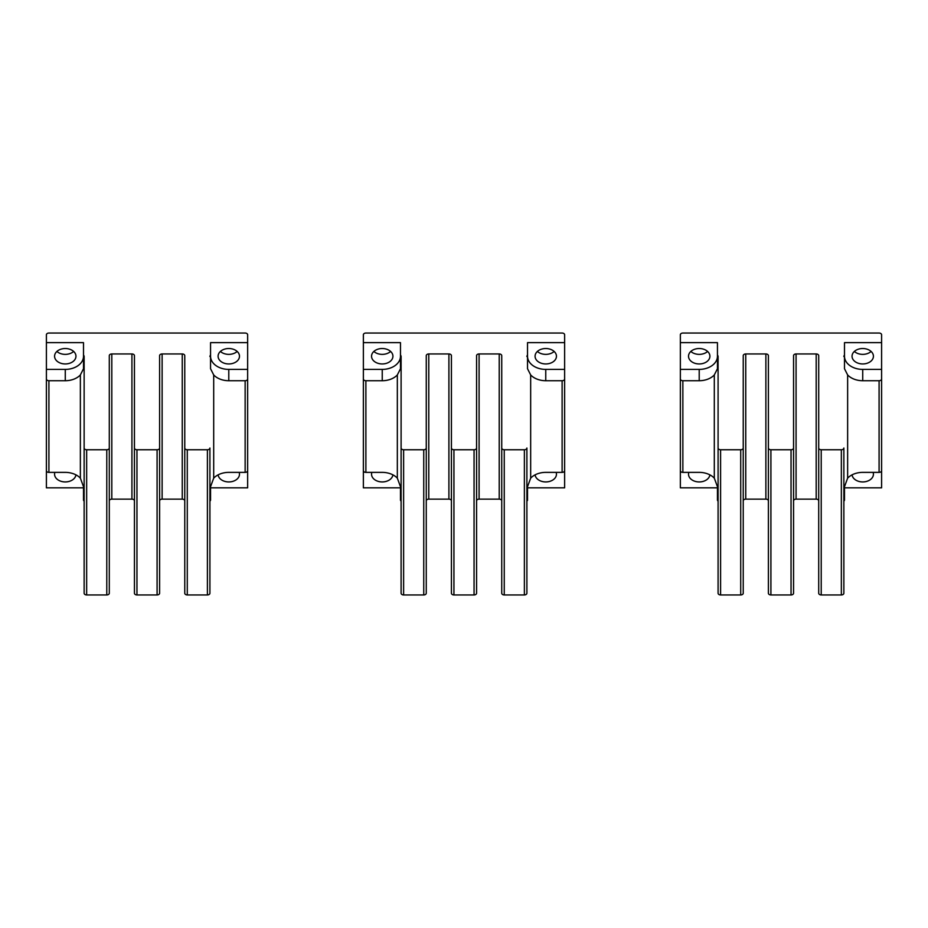 <?xml version="1.0" encoding="UTF-8"?>
<svg xmlns="http://www.w3.org/2000/svg" width="928" height="928" viewBox="0 0 928 928"><rect width="100%" height="100%" fill="white"/><g stroke="black" fill="none" stroke-linecap="round" stroke-linejoin="round"><path stroke-width="1.39" d="M209.914 480.808L209.914 501.758A3.77 2.61 0 0 1 210.552 500.32L210.552 486.701L213.695 478.152L213.695 374.947L210.552 368.729L210.552 342.629L247.648 342.629L247.648 334.788A2.517 1.74 0 0 0 245.143 333.048L48.917 333.048A2.517 1.74 0 0 0 46.4 334.788L46.4 342.629L83.508 342.629L83.508 355.111A3.77 2.61 0 0 1 84.135 356.561L84.135 448.015A2.517 1.74 0 0 0 86.652 449.755L106.778 449.755A2.517 1.74 0 0 0 109.295 448.015L109.295 593.212A2.517 1.74 180 0 1 106.778 594.952L106.778 449.755M210.552 487.826L247.648 487.826L247.648 369.402L228.787 369.402A18.235 13.154 0 0 1 210.552 356.236M83.508 487.826L46.4 487.826L46.4 342.629M83.508 356.236A18.235 13.154 0 0 1 65.273 369.402L65.273 380.724A18.235 13.154 180 0 0 80.365 374.947L80.365 478.152L83.508 486.701L83.508 500.32A3.77 2.61 180 0 1 84.135 501.758M106.778 594.952L86.652 594.952A2.517 1.74 180 0 1 84.135 593.212L84.135 448.015M109.295 480.808L109.295 500.888A2.517 1.74 180 0 1 111.812 499.148L131.927 499.148A2.517 1.74 180 0 1 134.444 500.888M157.087 594.952L136.961 594.952A2.517 1.74 180 0 1 134.444 593.212L134.444 448.015A2.517 1.74 0 0 0 136.961 449.755L157.087 449.755A2.517 1.74 0 0 0 159.604 448.015L159.604 593.212A2.517 1.74 180 0 1 157.087 594.952L157.087 449.755M159.604 480.808L159.604 500.888A2.517 1.74 180 0 1 162.122 499.148L182.248 499.148A2.517 1.74 180 0 1 184.765 500.888M209.914 448.015L209.914 593.212A2.517 1.74 180 0 1 207.408 594.952L187.282 594.952A2.517 1.74 180 0 1 184.765 593.212L184.765 448.015A2.517 1.74 0 0 0 187.282 449.755L207.408 449.755A2.517 1.74 0 0 0 209.914 448.015L209.914 448.108M210.552 355.111A3.77 2.61 0 0 0 209.914 356.561M184.765 448.015L184.765 355.691A2.517 1.74 0 0 0 182.248 353.951L162.122 353.951A2.517 1.74 0 0 0 159.604 355.691L159.604 448.015M134.444 448.015L134.444 355.691A2.517 1.74 0 0 0 131.927 353.951L111.812 353.951A2.517 1.74 0 0 0 109.295 355.691L109.295 448.015M54.88 472.375A10.695 7.714 180 0 0 54.578 474.22A10.695 7.714 180 0 0 65.273 481.934A10.695 7.714 180 0 0 75.922 474.858M65.273 369.402L46.4 369.402L46.4 378.972A2.517 1.74 0 0 0 48.917 380.724L65.273 380.724M65.273 348.522A10.695 7.714 180 0 0 54.578 356.236A10.695 7.714 180 0 0 65.273 363.95A10.695 7.714 180 0 0 75.957 356.236A10.695 7.714 180 0 0 65.273 348.522M247.648 342.629L247.648 378.972A2.517 1.74 0 0 1 245.143 380.724L228.787 380.724L228.787 369.402M228.787 348.522A10.695 7.714 180 0 0 218.092 356.236A10.695 7.714 180 0 0 228.787 363.95A10.695 7.714 180 0 0 239.482 356.236A10.695 7.714 180 0 0 228.787 348.522M218.126 474.858A10.695 7.714 180 0 0 228.787 481.934A10.695 7.714 180 0 0 239.482 474.22A10.695 7.714 180 0 0 239.169 472.375M80.365 478.152A18.235 13.154 180 0 0 65.273 472.375L48.917 472.375L48.917 380.724M46.4 378.972L46.4 470.635A2.517 1.74 0 0 0 48.917 472.375M237.162 351.445A10.695 7.714 0 0 1 228.787 354.368A10.695 7.714 0 0 1 220.4 351.445M73.648 351.445A10.695 7.714 0 0 1 65.273 354.368A10.695 7.714 0 0 1 56.886 351.445M83.508 355.111L83.508 368.729L80.365 374.947M109.295 355.691L109.295 448.108M159.604 355.691L159.604 448.108M245.143 380.724L245.143 472.375A2.517 1.74 0 0 0 247.648 470.635L247.648 378.972M245.143 472.375L228.787 472.375A18.235 13.154 180 0 0 213.695 478.152M213.695 374.947A18.235 13.154 180 0 0 228.787 380.724M526.895 480.808L526.895 501.758A3.77 2.61 0 0 1 527.522 500.32L527.522 486.701L530.665 478.152L530.665 374.947L527.522 368.729L527.522 342.629L564.63 342.629L564.63 334.788A2.517 1.74 0 0 0 562.113 333.048L365.887 333.048A2.517 1.74 0 0 0 363.37 334.788L363.37 342.629L400.478 342.629L400.478 355.111A3.77 2.61 0 0 1 401.105 356.561L401.105 448.015A2.517 1.74 0 0 0 403.622 449.755L423.748 449.755A2.517 1.74 0 0 0 426.265 448.015L426.265 593.212A2.517 1.74 180 0 1 423.748 594.952L423.748 449.755M527.522 487.826L564.63 487.826L564.63 369.402L545.757 369.402A18.235 13.154 0 0 1 527.522 356.236M400.478 487.826L363.37 487.826L363.37 342.629M400.478 356.236A18.235 13.154 0 0 1 382.243 369.402L382.243 380.724A18.235 13.154 180 0 0 397.335 374.947L397.335 478.152L400.478 486.701L400.478 500.32A3.77 2.61 180 0 1 401.105 501.758L401.105 480.808M423.748 594.952L403.622 594.952A2.517 1.74 180 0 1 401.105 593.212L401.105 448.015M426.265 480.808L426.265 500.888A2.517 1.74 180 0 1 428.782 499.148L448.908 499.148A2.517 1.74 180 0 1 451.426 500.888L451.426 480.808M474.057 594.952L453.943 594.952A2.517 1.74 180 0 1 451.426 593.212L451.426 448.015A2.517 1.74 0 0 0 453.943 449.755L474.057 449.755A2.517 1.74 0 0 0 476.574 448.015L476.574 593.212A2.517 1.74 180 0 1 474.057 594.952L474.057 449.755M476.574 480.808L476.574 500.888A2.517 1.74 180 0 1 479.092 499.148L499.218 499.148A2.517 1.74 180 0 1 501.735 500.888L501.735 480.808M526.895 448.015L526.895 593.212A2.517 1.74 180 0 1 524.378 594.952L504.252 594.952A2.517 1.74 180 0 1 501.735 593.212L501.735 448.015A2.517 1.74 0 0 0 504.252 449.755L524.378 449.755A2.517 1.74 0 0 0 526.895 448.015L526.895 448.108M527.522 355.111A3.77 2.61 0 0 0 526.895 356.561M501.735 448.015L501.735 355.691A2.517 1.74 0 0 0 499.218 353.951L479.092 353.951A2.517 1.74 0 0 0 476.574 355.691L476.574 448.015M451.426 448.015L451.426 355.691A2.517 1.74 0 0 0 448.908 353.951L428.782 353.951A2.517 1.74 0 0 0 426.265 355.691L426.265 448.015M371.861 472.375A10.695 7.714 180 0 0 371.548 474.22A10.695 7.714 180 0 0 382.243 481.934A10.695 7.714 180 0 0 392.892 474.858M382.243 369.402L363.37 369.402L363.37 378.972A2.517 1.74 0 0 0 365.887 380.724L382.243 380.724M382.243 348.522A10.695 7.714 180 0 0 371.548 356.236A10.695 7.714 180 0 0 382.243 363.95A10.695 7.714 180 0 0 392.927 356.236A10.695 7.714 180 0 0 382.243 348.522M564.63 342.629L564.63 378.972A2.517 1.74 0 0 1 562.113 380.724L545.757 380.724L545.757 369.402M545.757 348.522A10.695 7.714 180 0 0 535.073 356.236A10.695 7.714 180 0 0 545.757 363.95A10.695 7.714 180 0 0 556.452 356.236A10.695 7.714 180 0 0 545.757 348.522M535.108 474.858A10.695 7.714 180 0 0 545.757 481.934A10.695 7.714 180 0 0 556.452 474.22A10.695 7.714 180 0 0 556.139 472.375M397.335 478.152A18.235 13.154 180 0 0 382.243 472.375L365.887 472.375L365.887 380.724M363.37 378.972L363.37 470.635A2.517 1.74 0 0 0 365.887 472.375M554.144 351.445A10.695 7.714 0 0 1 545.757 354.368A10.695 7.714 0 0 1 537.382 351.445M390.618 351.445A10.695 7.714 0 0 1 382.243 354.368A10.695 7.714 0 0 1 373.856 351.445M400.478 355.111L400.478 368.729L397.335 374.947M401.105 448.108L401.105 356.561M426.265 355.691L426.265 448.108M451.426 448.108L451.426 355.691M476.574 355.691L476.574 448.108M501.735 448.108L501.735 355.691M562.113 380.724L562.113 472.375A2.517 1.74 0 0 0 564.63 470.635L564.63 378.972M562.113 472.375L545.757 472.375A18.235 13.154 180 0 0 530.665 478.152M530.665 374.947A18.235 13.154 180 0 0 545.757 380.724M843.865 480.808L843.865 501.758A3.77 2.61 0 0 1 844.492 500.32L844.492 486.701L847.635 478.152L847.635 374.947L844.492 368.729L844.492 342.629L881.6 342.629L881.6 334.788A2.517 1.74 0 0 0 879.083 333.048L682.857 333.048A2.517 1.74 0 0 0 680.352 334.788L680.352 342.629L717.448 342.629L717.448 355.111A3.77 2.61 0 0 1 718.086 356.561L718.086 448.015A2.517 1.74 0 0 0 720.592 449.755L740.718 449.755A2.517 1.74 0 0 0 743.235 448.015L743.235 593.212A2.517 1.74 180 0 1 740.718 594.952L740.718 449.755M844.492 487.826L881.6 487.826L881.6 369.402L862.727 369.402A18.235 13.154 0 0 1 844.492 356.236M717.448 487.826L680.352 487.826L680.352 342.629M717.448 356.236A18.235 13.154 0 0 1 699.213 369.402L699.213 380.724A18.235 13.154 180 0 0 714.305 374.947L714.305 478.152L717.448 486.701L717.448 500.32A3.77 2.61 180 0 1 718.086 501.758L718.086 480.808M740.718 594.952L720.592 594.952A2.517 1.74 180 0 1 718.086 593.212L718.086 448.015M743.235 480.808L743.235 500.888A2.517 1.74 180 0 1 745.752 499.148L765.878 499.148A2.517 1.74 180 0 1 768.396 500.888L768.396 480.808M791.039 594.952L770.913 594.952A2.517 1.74 180 0 1 768.396 593.212L768.396 448.015A2.517 1.74 0 0 0 770.913 449.755L791.039 449.755A2.517 1.74 0 0 0 793.556 448.015L793.556 593.212A2.517 1.74 180 0 1 791.039 594.952L791.039 449.755M793.556 480.808L793.556 500.888A2.517 1.74 180 0 1 796.073 499.148L816.188 499.148A2.517 1.74 180 0 1 818.705 500.888L818.705 480.808M843.865 448.015L843.865 593.212A2.517 1.74 180 0 1 841.348 594.952L821.222 594.952A2.517 1.74 180 0 1 818.705 593.212L818.705 448.015A2.517 1.74 0 0 0 821.222 449.755L841.348 449.755A2.517 1.74 0 0 0 843.865 448.015L843.865 448.108M844.492 355.111A3.77 2.61 0 0 0 843.865 356.561M818.705 448.015L818.705 355.691A2.517 1.74 0 0 0 816.188 353.951L796.073 353.951A2.517 1.74 0 0 0 793.556 355.691L793.556 448.015M768.396 448.015L768.396 355.691A2.517 1.74 0 0 0 765.878 353.951L745.752 353.951A2.517 1.74 0 0 0 743.235 355.691L743.235 448.015M688.831 472.375A10.695 7.714 180 0 0 688.518 474.22A10.695 7.714 180 0 0 699.213 481.934A10.695 7.714 180 0 0 709.874 474.858M699.213 369.402L680.352 369.402L680.352 378.972A2.517 1.74 0 0 0 682.857 380.724L699.213 380.724M699.213 348.522A10.695 7.714 180 0 0 688.518 356.236A10.695 7.714 180 0 0 699.213 363.95A10.695 7.714 180 0 0 709.908 356.236A10.695 7.714 180 0 0 699.213 348.522M881.6 342.629L881.6 378.972A2.517 1.74 0 0 1 879.083 380.724L862.727 380.724L862.727 369.402M862.727 348.522A10.695 7.714 180 0 0 852.043 356.236A10.695 7.714 180 0 0 862.727 363.95A10.695 7.714 180 0 0 873.422 356.236A10.695 7.714 180 0 0 862.727 348.522M852.078 474.858A10.695 7.714 180 0 0 862.727 481.934A10.695 7.714 180 0 0 873.422 474.22A10.695 7.714 180 0 0 873.12 472.375M714.305 478.152A18.235 13.154 180 0 0 699.213 472.375L682.857 472.375L682.857 380.724M680.352 378.972L680.352 470.635A2.517 1.74 0 0 0 682.857 472.375M871.114 351.445A10.695 7.714 0 0 1 862.727 354.368A10.695 7.714 0 0 1 854.352 351.445M707.6 351.445A10.695 7.714 0 0 1 699.213 354.368A10.695 7.714 0 0 1 690.838 351.445M717.448 355.111L717.448 368.729L714.305 374.947M718.086 448.108L718.086 356.561M743.235 355.691L743.235 448.108M768.396 448.108L768.396 355.691M793.556 355.691L793.556 448.108M818.705 448.108L818.705 355.691M879.083 380.724L879.083 472.375A2.517 1.74 0 0 0 881.6 470.635L881.6 378.972M879.083 472.375L862.727 472.375A18.235 13.154 180 0 0 847.635 478.152M847.635 374.947A18.235 13.154 180 0 0 862.727 380.724M86.652 594.952L86.652 449.755M111.812 499.148L111.812 353.951M131.927 353.951L131.927 499.148M136.961 594.952L136.961 449.755M162.122 499.148L162.122 353.951M182.248 353.951L182.248 499.148M187.282 594.952L187.282 449.755M207.408 594.952L207.408 449.755M403.622 594.952L403.622 449.755M428.782 499.148L428.782 353.951M448.908 353.951L448.908 499.148M453.943 594.952L453.943 449.755M479.092 499.148L479.092 353.951M499.218 353.951L499.218 499.148M504.252 594.952L504.252 449.755M524.378 594.952L524.378 449.755M720.592 594.952L720.592 449.755M745.752 499.148L745.752 353.951M765.878 353.951L765.878 499.148M770.913 594.952L770.913 449.755M796.073 499.148L796.073 353.951M816.188 353.951L816.188 499.148M821.222 594.952L821.222 449.755M841.348 594.952L841.348 449.755"/></g></svg>
